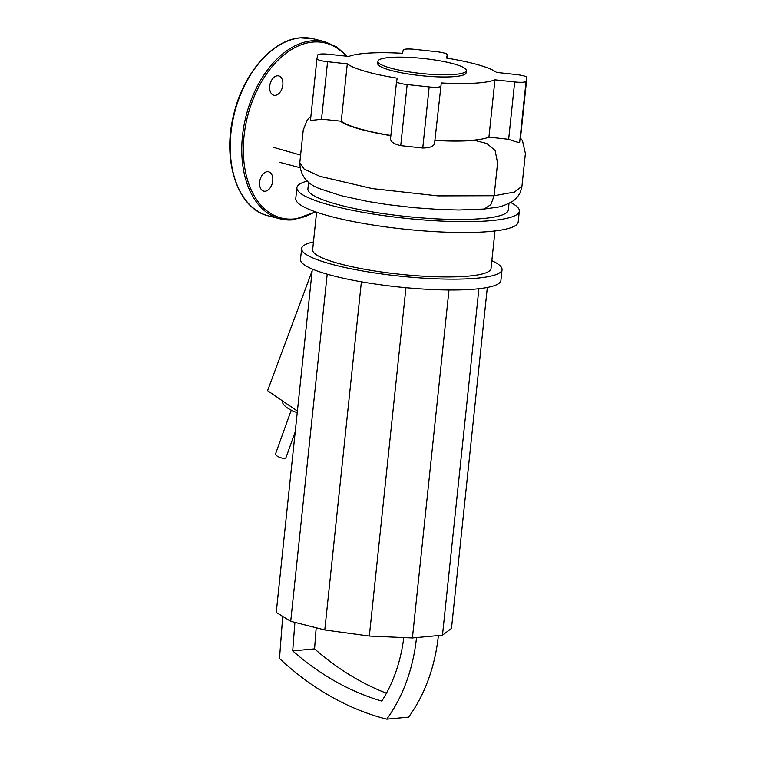 <?xml version="1.0" encoding="UTF-8"?>
<svg xmlns="http://www.w3.org/2000/svg" width="757" height="757" viewBox="0 0 757 757"><rect width="100%" height="100%" fill="white"/><g stroke="black" fill="none" stroke-linecap="round" stroke-linejoin="round"><path stroke-width="1.14" d="M282.749 401.068L282.673 401.276A16.607 5.801 19.7 0 0 287.376 407.9A16.607 5.801 19.7 0 0 297.236 412.66M403.774 637.583A138.957 104.277 84.7 0 1 381.802 701.067A331.348 248.646 84.7 0 1 292.713 650.897A6436.714 4830.275 84.7 0 1 294.918 622.386M316.189 627.79A6436.714 4830.275 -95.3 0 0 314.571 648.872L292.713 650.897M314.571 648.872A331.348 248.646 -95.3 0 0 386.439 693.204M312.329 269.076L276.239 612.432L290.716 621.317L324.791 629.966L369.331 636.06L412.414 637.971L416.52 637.583A155.564 116.739 84.7 0 1 386.751 719.15L408.61 717.116A155.564 116.739 -95.3 0 0 438.379 635.558L442.476 635.17L451.484 628.424L487.319 287.471M386.751 719.15A347.955 261.108 84.7 0 1 279.513 658.514A6453.33 4842.747 84.7 0 1 282.749 616.425M312.149 270.826L267.571 390.678L297.397 411.098M327.204 274.176L290.716 621.317M361.382 281.803L324.791 629.966M405.951 287.707L369.331 636.06M448.986 289.988L412.414 637.971M478.897 288.72L442.476 635.17M295.221 431.868L285.995 457.569A5.536 1.93 -160.3 0 1 282.531 458.165A5.536 1.93 -160.3 0 1 277.138 456.045A5.536 1.93 -160.3 0 1 275.567 453.831L291.246 410.162M388.984 57.551A44.455 7.57 6 0 0 377.923 61.317A44.455 7.57 6 0 0 406.13 71.423A44.455 7.57 6 0 0 455.288 74.385A44.455 7.57 6 0 0 466.35 70.609A44.455 7.57 6 0 0 438.142 60.513A44.455 7.57 6 0 0 388.984 57.551M377.923 61.317L377.696 63.493A44.455 7.57 6 0 0 405.903 73.599A44.455 7.57 6 0 0 455.061 76.552A44.455 7.57 6 0 0 466.123 72.786L466.35 70.609M307.342 181.046A111.828 19.039 6 0 0 296.895 187.736A111.828 19.039 6 0 0 367.845 213.162A111.828 19.039 6 0 0 491.511 220.599A111.828 19.039 6 0 0 519.321 211.118A111.828 19.039 6 0 0 510.672 202.488M296.895 187.736L295.76 198.589A111.828 19.039 6 0 0 366.7 224.006A111.828 19.039 6 0 0 490.375 231.453A111.828 19.039 6 0 0 518.185 221.971L519.321 211.118M316.587 212.215L312.65 249.734A89.686 15.263 6 0 0 369.539 270.117A89.686 15.263 6 0 0 468.725 276.087A89.686 15.263 6 0 0 491.028 268.48L494.974 230.961M313.464 241.956A100.757 17.146 6 0 0 301.636 248.57A100.757 17.146 6 0 0 365.555 271.479A100.757 17.146 6 0 0 476.986 278.179A100.757 17.146 6 0 0 502.042 269.634A100.757 17.146 6 0 0 491.842 260.711M301.636 248.57L300.491 259.424A100.757 17.146 6 0 0 364.41 282.323A100.757 17.146 6 0 0 475.841 289.032A100.757 17.146 6 0 0 500.897 280.487L502.042 269.634M496.119 207.399C500.737 206.935 506.31 204.844 512.839 201.125C515.905 199.176 518.441 196.139 520.438 192.013L521.933 186.326L514.41 192.079L494.132 195.722L437.991 195.883L372.321 188.597L319.757 176.286L304.106 169.029L299.8 162.746C300.188 175.558 307.087 184.301 320.485 188.957L341.038 195.666L367.41 201.381L387.65 204.608L414.126 207.692L440.262 209.519L458.789 210.001L484.253 209.027L496.412 207.333M308.619 182.144L307.91 188.9A100.757 17.146 6 0 0 371.829 211.799A100.757 17.146 6 0 0 483.259 218.499A100.757 17.146 6 0 0 508.316 209.963L509.007 203.368M327.573 61.724L347.293 63.853L341.265 121.205L321.536 119.152L327.573 61.724A11.071 1.883 -174 0 1 316.956 58.715A11.071 1.883 -174 0 1 316.956 58.677L317.751 54.977A11.071 1.883 -174 0 1 329.144 54.315L348.863 56.444A77.507 13.191 6 0 1 402.535 53.321L403.244 50A11.071 1.883 -174 0 1 414.647 49.337L436.657 51.722A11.071 1.883 -174 0 1 447.273 54.731A11.071 1.883 -174 0 1 447.264 54.769L446.914 58.147L447.273 54.731M321.536 119.152C314.704 120.174 311.032 120.448 310.512 119.994L316.956 58.715M447.264 54.769L446.564 58.09A77.507 13.191 6 0 1 496.526 72.417L516.246 74.555A11.071 1.883 -174 0 1 526.863 77.564A11.071 1.883 -174 0 1 526.863 77.593L519.662 142.307C518.81 142.676 515.139 141.682 508.647 139.316L488.927 137.131L494.955 79.835L514.675 81.964L508.647 139.316M520.456 138.503L526.863 77.564M519.662 142.307L526.068 81.302A11.071 1.883 -174 0 1 514.675 81.964M526.068 81.302L526.863 77.593M434.537 143.688L441.284 82.948L434.537 143.688C433.515 146.489 429.588 147.927 422.756 148.022L400.737 145.637C394.094 144.085 390.688 141.852 390.517 138.919L396.545 81.538A11.071 1.883 -174 0 1 396.554 81.51L397.255 78.189A77.507 13.191 6 0 1 347.293 63.853M390.858 135.645A78.444 13.352 -174 0 1 340.29 121.092M390.877 135.475A77.507 13.191 -174 0 1 341.265 121.205M488.927 137.131C485.597 138.512 480.515 139.515 473.683 140.159A77.507 13.191 -174 0 1 435.256 140.291M441.284 82.948A77.507 13.191 6 0 0 494.955 79.835M440.574 86.27A11.071 1.883 -174 0 1 429.172 86.932L422.756 148.022M400.737 145.637L407.162 84.547A11.071 1.883 -174 0 1 396.545 81.538M407.162 84.547L429.172 86.932M275.255 95.335A9.964 6.368 -75.8 0 1 273.826 95.231A9.964 6.368 -75.8 0 1 269.87 85.087A9.964 6.368 -75.8 0 1 277.308 75.804A9.964 6.368 -75.8 0 1 278.727 75.908A9.964 6.368 -75.8 0 1 282.683 86.052A9.964 6.368 -75.8 0 1 275.255 95.335M272.757 180.866A9.964 6.368 -75.8 0 1 263.748 191.133A9.964 6.368 -75.8 0 1 259.642 182.087A9.964 6.368 -75.8 0 1 268.65 171.82A9.964 6.368 -75.8 0 1 272.757 180.866M416.52 637.583L438.379 635.558M484.253 209.027L490.867 204.57L494.132 195.722L497.567 163.01L495.135 150.52L486.836 143.489L474.393 140.329A78.444 13.352 -174 0 1 435.218 140.461M316.956 58.743L310.512 119.994M300.605 155.09L273.145 147.246M474.393 140.329L473.683 140.159M396.545 81.576L390.517 138.919M346.233 56.16A90.234 57.627 104.2 0 0 312.736 42.099A90.234 57.627 104.2 0 0 244.057 136.052A90.234 57.627 104.2 0 0 294.142 218.962A90.234 57.627 104.2 0 0 315.092 211.695M347.122 56.255L336.941 47.048L325.084 41.786A91.342 58.336 104.2 0 0 312.026 40.802A91.342 58.336 104.2 0 0 242.495 135.91A91.342 58.336 104.2 0 0 280.137 218.858A91.342 58.336 104.2 0 0 293.205 219.833M268.584 215.915C238.228 209.329 221.933 161.856 233.468 115.632C242.6 74.309 272.028 39.752 300.245 37.85L313.53 38.853A91.342 58.336 104.2 0 0 300.463 37.869A91.342 58.336 104.2 0 0 230.942 132.967A91.342 58.336 104.2 0 0 268.584 215.915L280.137 218.858L293.423 219.852L315.697 211.903M299.895 167.675L279.958 162.386M299.8 162.746L303.245 130.034L307.228 119.975L310.909 116.19M520.504 138.039L522.529 140.887L525.386 153.444L521.933 186.326M313.53 38.853L325.084 41.786"/></g></svg>
